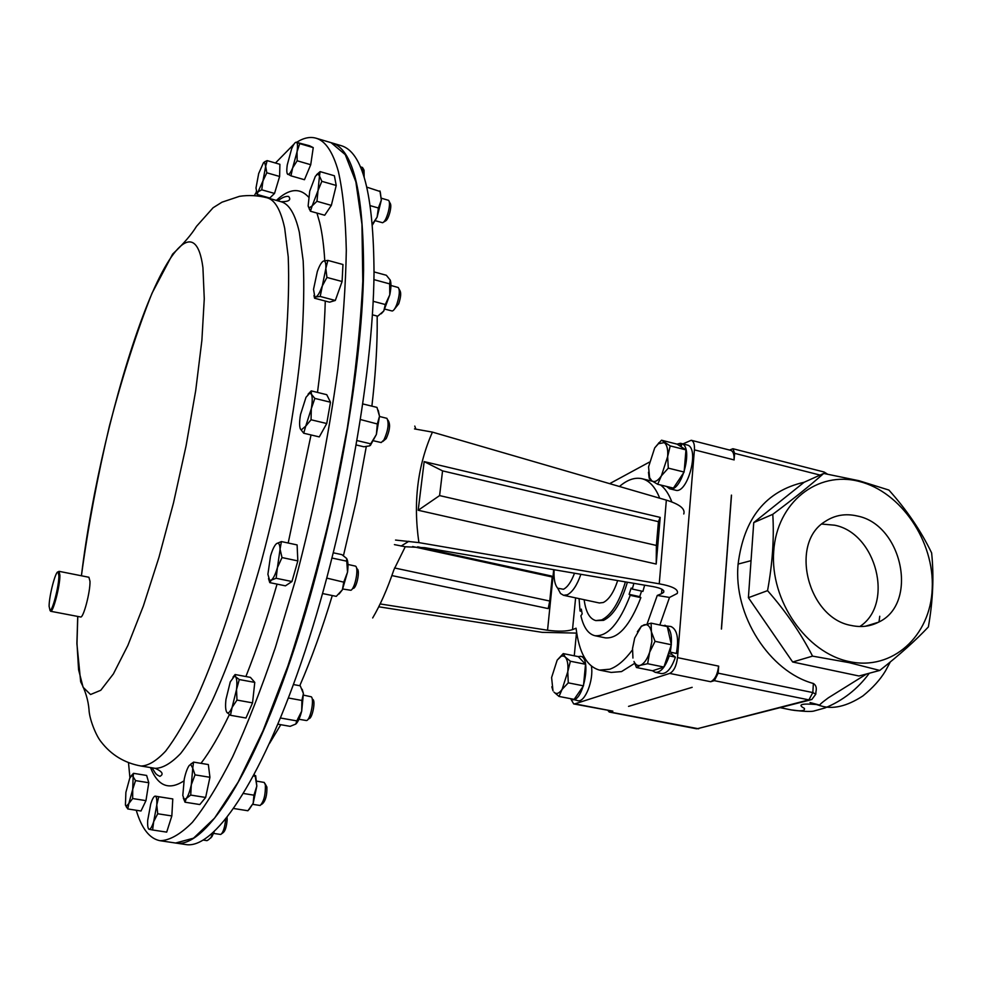<?xml version="1.0" encoding="UTF-8"?>
<svg xmlns="http://www.w3.org/2000/svg" width="982" height="982" viewBox="0 0 982 982"><rect width="100%" height="100%" fill="white"/><g stroke="black" fill="none" stroke-linecap="round" stroke-linejoin="round"><path stroke-width="1.47" d="M857.409 516.029C902.618 524.756 918.784 603.881 878.473 622.22C870.113 626.467 861.067 627.559 851.333 625.485C807.72 618.255 789.086 543.071 825.076 521.54C834.786 515.084 845.563 513.255 857.409 516.029M859.827 626.516C894.479 604.2 876.496 533.238 834.626 525.198L821.799 524.057M574.507 573.218C571.266 581.823 567.584 587.175 563.459 589.274L557.69 588.206C554.781 584.781 553.602 578.631 554.143 569.744M580.89 574.31C577.011 585.321 572.469 592.146 567.289 594.785L563.545 595.288L560.526 593.496L557.69 588.193L560.526 593.496M617.69 580.583C613.738 592.404 608.926 599.72 603.243 602.518L599.364 602.985L563.545 595.288M625.387 581.896C619.2 602.531 611.27 615.223 601.622 619.949L595.816 620.587C589.617 618.869 585.726 611.921 584.155 599.707M595.816 620.587L603.574 620.354C613.259 615.628 621.201 602.911 627.388 582.24M859.324 481.475C817.699 470.341 776.836 502.232 773.706 551.368C769.937 600.346 806.161 652.92 849.332 661.598C892.466 671.025 930.58 635.955 932.225 588.574C934.483 541.315 901.01 491.921 859.324 481.475M859.066 480.738L823.702 473.447C810.346 485.317 793.37 498.93 772.785 514.31C774.233 538.173 772.49 563.619 767.556 590.648C785.76 611.332 800.76 633.157 812.556 656.123L848.976 662.617L879.749 670.436C899.647 654.773 915.862 640.276 928.371 626.933C932.974 600.849 934.054 576.164 931.623 552.903C920.932 530.82 906.693 509.879 888.906 490.067L859.066 480.738M671.811 652.527L671.357 654.147M659.818 624.994L669.515 597.437L657.265 595.436L647.113 623.926M632.445 649.888C624.834 660.137 617.261 666.582 609.748 669.221L599.511 670.092C586.855 666.594 579.036 652.637 576.066 628.21L572.506 629.646C566.565 631.438 558.242 631.622 547.551 630.235L553.688 569.67M634.581 663.402L621.52 671.59L611.172 672.424L599.511 670.092M176.073 843.096L185.708 844.532C213.45 849.614 259.408 784.508 301.339 662.163C343.246 540.161 373.197 377.456 374.019 273.229C373.651 194.141 362.603 151.596 340.877 145.569L331.535 142.795C352.857 148.699 363.536 191.22 363.573 270.381C362.309 374.719 332.174 537.768 290.463 660.1C248.728 782.764 203.299 848.104 176.073 843.096L175.839 843.059M571.438 698.853L577.797 700.694C584.879 702.952 593.95 680.035 591.385 666.14M578.153 656.602L580.534 656.332C591.986 657.437 583.161 702.916 572.113 699.601M563.251 653.595L578.263 656.627L585.53 664.274L583.48 685.841L574.151 699.368L559.028 696.447L562.097 689.376L568.271 682.846L567.78 671.713L570.382 661.23L565.264 657.081L563.251 653.595L557.175 660.125L561.225 656.221L563.386 655.951L565.264 657.081C567.522 659.806 568.357 664.691 567.78 671.713L562.097 689.376C559.04 693.611 556.34 694.532 553.995 692.138L559.028 696.447M657.265 595.436L661.512 593.729L661.905 589.212M619.446 486.495C627.338 479.719 634.851 477.129 641.995 478.713C649.421 480.591 655.325 487.084 659.708 498.205M644.658 585.186L642.915 591.385L632.273 589.053L633.881 583.345M581.712 611.381L580.031 611.025L581.295 609.11L582.179 613.885L580.902 615.8C583.566 627.4 588.23 634.041 594.92 635.71L605.317 637.87C618.206 638.926 630.051 625.522 640.865 597.645L639.736 596.651L641.565 591.09M380.157 603.942L547.551 630.235M576.704 633.095L542.138 632.347L378.745 606.79M394.531 567.977L549.76 601.033L548.189 608.595L391.879 575.575M417.694 546.802L551.491 576.017L552.203 576.999L412.624 546.532M661.512 593.729L663.648 592.355C664.605 589.998 661.021 588.071 652.895 586.585L424.801 547.686L405.247 546.753L393.868 569.855C387.313 589.126 380.243 605.158 372.681 617.948M660.199 517.404L424.175 461.614L418.185 510.259L656.197 564.049L660.199 517.404L658.431 521.675L442.563 470.881L439.592 495.591L656.381 545.452L658.431 521.675M669.515 597.437L677.236 593.472C678.844 589.531 672.842 586.315 659.241 583.811L666.348 500.133L432.424 432.117C417.571 465.689 413.066 502.514 418.909 542.616L395.537 540.063M659.241 583.811L418.909 542.616M414.514 428.913L432.424 432.117M394.42 544.617L405.247 546.753M415.803 429.011L414.772 426.078M401.073 546.066L408.893 541.278M666.348 500.133C679.654 504.22 685.461 508.836 683.767 513.979M660.616 484.998C665.182 488.533 668.938 494.179 671.86 501.974M656.197 564.049L656.381 545.452M424.175 461.614L442.563 470.881M418.185 510.259L439.592 495.591M549.76 601.033L552.203 576.999M576.459 633.132L574.261 655.816M570.677 698.705L573.697 703.934L574.851 703.848L669.712 673.419C673.824 671.295 676.426 666.042 677.506 657.633L694.409 449.866C694.716 444.38 693.66 441.188 691.242 440.28L682.956 443.889M649.237 462.191L609.675 483.66M721.377 629.02L731.418 495.124M628.554 706.377L692.163 687.326L628.554 706.377M686.369 444.797L680.489 443.275L679.875 445.951L685.952 449.879L670.203 445.902L661.512 440.206L654.699 447.915L658.198 443.778L664.237 442.637C666.999 444.748 668.128 449.4 667.65 456.593L670.203 445.902M681.103 446.736L682.011 443.692L687.916 445.19C699.663 449.498 687.277 494.437 675.555 490.202L669.65 488.778L666.545 486.446M668.423 653.533L671.504 654.184L675.395 657.13C671.528 668.374 666.839 673.861 661.34 673.566L655.252 672.326L652.465 670.743M661.991 625.46L670.952 626.516C677.224 629.474 679.028 638.46 676.365 653.472L669 651.79L663.906 667.048L647.617 663.722L649.667 652.208L655.043 641.332L651.41 631.843L651.103 623.14L641.516 626.05L637.379 631.757M691.242 440.28L730.694 450.333C733.186 451.241 734.303 454.384 734.07 459.748L734.561 453.316L732.928 448.725L729.552 450.051M820.093 475.079L734.646 453.34L734.07 459.748M607.956 710.514L609.245 712.036L612.682 711.14L573.697 703.934M612.682 711.14L609.294 712.048M718.578 666.275C717.523 674.462 714.908 679.605 710.747 681.704L714.245 680.649L718.063 673.149L718.689 666.14L718.161 673.173L714.344 680.673L710.747 681.704M583.48 685.841L568.271 682.846M551.823 686.799L553.013 690.837M585.53 664.274L570.382 661.23M552.952 690.506L551.602 677.531L557.175 660.125M651.103 623.14L667.281 626.577L671.357 644.744L655.043 641.332M671.357 644.744L669 651.79M663.906 667.048L652.588 670.767L636.446 667.502L640.35 665.293L647.617 663.722M632.936 658.038L632.543 648.464L634.703 638.018L641.123 626.7L643.861 624.908C647.482 623.779 649.998 626.086 651.41 631.843L651.864 641.541L649.667 652.208C647.138 659.425 644.032 663.795 640.35 665.293C637.649 666.103 635.538 664.839 633.991 661.5L636.446 667.502M667.969 654.884L669.245 655.853C665.379 667.122 660.714 672.621 655.252 672.326M664.875 625.227C671.111 628.173 672.903 637.158 670.227 652.195M675.395 657.13L669.245 655.853M679.875 445.951L677.114 444.159L661.512 440.206M668.3 468.132L667.65 456.593L661.377 475.853L668.3 468.132L684.123 472.047L673.419 488.115L657.694 484.286L661.377 475.853C657.866 480.935 654.675 482.592 651.827 480.836L657.694 484.286M685.952 449.879L684.123 472.047M648.488 472.232L649.188 478.197L651.827 480.836L649.618 477.718L648.562 466.867L654.699 447.915M682.011 443.692C693.697 447.988 681.312 492.989 669.65 488.778M677.028 444.134L680.489 443.275M879.762 616.254L879 621.937M804.184 482.248C765.911 490.951 743.877 518.226 738.108 564.073C733.112 615.493 769.765 671.737 813.378 683.484C816.017 685.129 816.864 687.903 815.932 691.794L815.809 693.771M810.273 699.957L697.171 728.754L808.898 699.871L812.826 692.568L718.063 673.149M866.701 673.934L828.354 697.809C820.891 703.284 818.153 705.898 820.13 705.653L820.166 705.665M816.054 704.475C801.202 703.333 797.31 704.634 804.405 708.39C805.252 710.98 800.858 711.496 791.222 709.912L790.94 709.863M751.034 560.673L738.108 564.073M879.749 670.436L858.992 675.997L792.658 662.003L748.394 597.694L753.746 522.584L804.148 482.26L823.702 473.447M753.746 522.584L772.785 514.31M748.394 597.694L767.556 590.648M792.658 662.003L812.556 656.123M579.085 598.627L580.031 611.025M640.865 597.645L630.223 595.325L629.106 594.331L639.736 596.651M594.92 635.71C607.674 636.741 619.446 623.275 630.223 595.325M629.106 594.331L631.156 588.058L632.273 589.053M58.895 575.808L58.085 571.966C55.704 570.444 49.051 595.927 49.1 606.262L49.996 610.313C52.402 611.504 59.043 585.849 58.895 575.808M50.598 611.258L80.585 616.978C83.347 618.5 90.393 591.778 89.988 581.283L88.92 577.269L59.03 571.328L58.085 571.966L59.067 571.34L59.914 575.329C60.074 585.788 53.163 612.51 50.634 611.27L49.959 610.301M160.017 840.702L175.594 843.022L193.515 838.186L214.604 818.08L238.11 782.151L262.955 730.927L287.8 666.226C303.904 617.322 318.438 565.301 331.376 510.174L347.297 428.177C355.459 374.658 360.615 325.656 362.788 281.196L361.953 224.264L355.852 181.768L345.259 154.628L331.069 142.66L315.971 138.18C325.386 140.819 332.849 151.891 338.348 171.42C342.976 191.858 345.627 218.176 346.302 250.361C345.725 285.664 342.902 325.275 337.833 369.171C328.381 438.623 314.179 509.179 295.251 580.841L275.39 647.408C261.322 688.775 247.096 725.195 232.709 756.656C218.532 784.728 205.091 806.615 192.386 822.327C180.307 834.43 169.518 840.555 160.017 840.702C149.583 838.702 141.654 828.55 136.24 810.26M384.87 309.121L392.199 311.012C393.647 310.729 395.194 308.471 396.838 304.248C399.564 295.815 400.042 290.242 398.238 287.517L390.946 285.48M393.708 310.067L398.692 303.843C400.889 297.104 401.257 292.636 399.821 290.439L399.097 289.101M252.755 804.356L260.132 805.486C263.851 801.668 265.606 794.819 265.385 784.949L264.244 782.445L256.903 781.181M261.396 804.528L262.697 803.534C265.68 800.477 267.079 795.003 266.908 787.085L265.103 783.734M375.443 220.754L382.587 222.73C384.625 221.993 386.564 218.237 388.418 211.498C389.793 205.484 389.842 201.764 388.577 200.34L381.458 198.241M383.864 221.957L385.263 221.097C386.896 220.496 388.455 217.501 389.94 212.112C391.032 207.288 391.082 204.305 390.063 203.176L389.289 201.691M298.945 719.266L306.433 720.543C310.275 720.592 314.596 699.442 311.306 696.803L303.548 695.133M307.931 719.45L309.121 718.566C312.202 718.578 315.664 701.676 313.025 699.54M213.56 833.411L220.741 834.467C223.135 832.711 224.768 827.666 225.664 819.356M221.772 833.681L223.172 832.613C225.209 831.005 226.535 826.758 227.149 819.86L227.1 817.564M373.749 440.844L381.2 442.551L383.925 439.948C388.197 430.398 389.191 423.193 386.933 418.344L379.518 416.478M382.845 441.458L386.196 438.598C389.621 430.963 390.431 425.194 388.602 421.303L387.915 420.075M342.767 589.016L350.905 590.28C355.189 588.328 359.081 567.547 355.435 566.111L347.972 564.466M353.557 588.365C356.994 586.794 360.112 570.186 357.19 569.02L356.478 567.829M363.131 174.06L362.64 167.529L360.296 166.793M364.138 177.141L364.052 170.205L363.23 168.634M254.375 195.578L256.474 191.871M275.451 163.024L294.035 144.072M297.018 142.071C303.806 137.824 310.116 136.535 315.971 138.18M327.878 260.402L342.963 264.514L342.092 281.515L335.316 300.467L329.547 302.174L314.571 298.221L315.811 296.932L314.792 296.797L313.528 289.346L317.321 271.548C319.494 265.496 321.544 261.998 323.459 261.052L323.827 260.966C325.386 260.979 326.061 263.483 325.84 268.467L327.878 260.402L323.459 261.052M227.296 712.748L226.817 712.294C225.541 710.305 225.246 706.033 225.946 699.491L230.291 681.839L234.391 676.23L235.582 676.733L235.091 674.536L250.422 677.371L254.78 682.392L252.546 702.867L245.966 718.014L230.475 715.289L232.108 707.408L236.981 700.068L236.527 689.487L232.108 707.408C230.254 711.606 228.646 713.386 227.296 712.748L230.475 715.289M264.477 162.091L265.668 166.302L262.955 180.934L266.822 172.795L265.668 166.302L267.165 160.618L279.895 164.301L279.625 176.465L274.53 193.429L269.78 198.033L257.1 194.448L258.094 191.772L256.768 192.19L255.995 187.992L258.683 173.544L263.495 162.693L264.931 161.625L263.495 162.693M281.404 541.573L297.104 544.924L297.841 560.906L291.949 581.528L285.443 585.837L269.78 582.633L271.302 580.129L269.608 580.325L267.902 574.274L270.529 556.131C272.444 549.564 274.457 545.378 276.568 543.598L277.525 543.156C279.023 543.046 279.87 545.059 280.066 549.196L277.427 567.596L282.006 557.567L280.066 549.196L281.404 541.573L276.568 543.598M129.931 777.854L128.495 762.633M309.477 145.741L313.246 147.619L310.729 164.718L304.457 179.718L290.954 175.839L292.648 167.922C290.611 172.709 288.99 174.857 287.775 174.366L287.701 174.317C286.67 173.323 286.523 170.156 287.284 164.841L291.605 148.908C293.373 144.685 294.87 142.451 296.098 142.218L309.477 145.741M133.491 773.325L146.637 775.449L148.785 782.74L145.962 800.637L141.003 810.997L127.77 808.947L128.838 803.546L126.187 806.32L125.426 804.97L125.88 792.376L129.71 778.333L131.956 775.399L133.135 776.725L132.717 789.344L128.838 803.546L132.656 798.55L132.717 789.344L135.528 780.604L133.135 776.725L133.491 773.325L131.122 775.976M311.245 390.885L326.748 394.69L330.492 402.227L326.736 423.524L319.297 436.904L303.708 433.222L305.733 426.139L301.167 429.981L300.357 428.901C299.314 426.114 299.363 421.327 300.529 414.514L306.003 397.293L309.833 393.07L311.417 394.236C312.522 396.924 312.485 401.748 311.319 408.684L314.841 398.41L311.417 394.236L311.245 390.885L308.053 394.224M148.613 828.992L148.945 829.189C147.84 828.366 147.423 825.396 147.705 820.289L150.762 803.841C152.271 799.127 153.683 796.562 154.984 796.157L172.783 798.943L171.838 815.944L166.695 832.122L152.603 829.986L153.683 821.664C152.001 826.844 150.479 829.373 149.141 829.262L152.603 829.986M320.107 171.617L334.383 175.766L336.225 185.475L331.339 205.385L324.698 215.242L310.422 211.228L312.19 205.864L309.06 207.988L308.139 205.864L309.735 191.146L315.369 176.281L317.972 173.851L319.481 176.024L320.107 171.617L316.548 174.722M184.223 799.385L182.799 795.481L184.248 779.119C185.672 772.674 187.316 768.145 189.182 765.53L190.68 764.352L192.754 768.194L193.564 762.106L208.344 764.561L209.939 777.29L205.643 797.458L199.825 804.54L185.009 802.196L186.31 798.415L190.717 795.076L191.318 784.716C189.857 791.296 188.188 795.862 186.31 798.415L184.223 799.385L185.021 801.754M297.043 151.78L292.648 167.922L297.153 160.778L297.043 151.78C297.816 146.269 297.632 143.102 296.49 142.292L299.719 143.63L297.043 151.78M287.284 173.765L290.954 175.839M310.729 164.718L297.153 160.778M313.246 147.619L299.719 143.63M271.302 580.129C273.426 578.472 275.463 574.286 277.427 567.596L276.138 578.275L271.302 580.129M268.503 578.582L269.78 582.633M291.949 581.528L276.138 578.275M297.841 560.906L282.006 557.567M125.512 805.289L127.77 808.947M145.962 800.637L132.656 798.55M148.785 782.74L135.528 780.604M262.955 180.934L258.094 191.772L261.752 189.821L262.955 180.934M267.165 160.618L264.931 161.625M256.302 191.465L257.1 194.448M274.53 193.429L261.752 189.821M279.625 176.465L266.822 172.795M305.733 426.139L311.319 408.684L311.048 419.768L305.733 426.139M300.357 428.901L303.708 433.222M326.736 423.524L311.048 419.768M330.492 402.227L314.841 398.41M156.776 804.982L153.683 821.664L157.709 813.759L156.776 804.982L158.74 796.721L155.266 796.144C156.543 796.574 157.046 799.52 156.776 804.982M171.838 815.944L157.709 813.759M172.783 798.943L158.74 796.721M235.582 676.733C236.895 678.599 237.214 682.846 236.527 689.487L239.289 679.544L235.582 676.733M226.817 712.294L227.345 712.907M235.091 674.536L232.967 677.175M254.78 682.392L239.289 679.544M252.546 702.867L236.981 700.068M317.898 190.889L312.19 205.864L316.953 201.298L319.481 176.024L321.838 181.326L317.898 190.889M308.238 206.367L310.422 211.228M331.339 205.385L316.953 201.298M336.225 185.475L321.838 181.326M192.754 768.194L191.318 784.716L195.025 774.859L192.754 768.194M183.303 798.01L185.009 802.196M193.564 762.106L189.182 765.53M209.939 777.29L195.025 774.859M205.643 797.458L190.717 795.076M321.986 286.56C319.764 292.673 317.702 296.134 315.811 296.932L320.206 296.466L325.84 268.467L326.932 277.44L321.986 286.56M313.97 295.496L314.571 298.221M335.316 300.467L320.206 296.466M342.092 281.515L326.932 277.44M326.834 578.116L343.749 582.166L347.53 572.138C348.303 565.951 348.094 561.557 346.904 558.942M333.401 552.829L341.859 554.634L346.56 558.377L347.53 572.138L342.387 589.777L339.085 594M346.548 561.139L332.076 558.071M343.749 582.166L342.387 589.777L336.274 596.356L322.599 593.558M360.529 419.56L377.321 423.978L379.506 416.233L378.242 410.304M362.874 403.946L376.978 407.395L379.506 416.233L376.376 434.486L370.374 445.423M377.321 423.978L376.376 434.486L370.705 443.827L357.08 440.587M370.705 443.827L369.625 445.865L363.892 446.785L356.306 444.993M203.397 840.089L206.993 840.641L208.528 839.733L211.928 836.676L214.15 831.84M212.787 833.08L210.786 838.014M280.484 718.002L296.797 720.898L301.695 711.103L303.413 693.538L301.904 700.461L288.401 697.993M301.904 700.461L301.695 711.103C300.013 717.584 298.074 721.868 295.913 723.943M302.186 689.315L303.413 693.538L300.259 685.817L293.434 684.552M296.797 720.898L295.791 724.053L290.144 726.349L277.918 724.188M380.267 191.956L381.335 200.083L377.113 217.132L372.497 224.866M380.132 191.515L366.875 187.169M379.936 190.95L381.335 200.083L378.377 207.988L370.337 205.692M378.377 207.988L377.113 217.132L372.436 224.056M233.79 808.517L247.906 810.751L253.16 803.35L256.83 786.066L253.933 795.174L243.536 793.493M253.933 795.174L253.16 803.35L249.109 809.524M255.676 775.682L256.83 786.066L255.222 776.271L253.516 775.976M254.252 774.602L255.222 776.271M373.921 279.612L389.67 283.884L390.198 279.968M374.044 271.916L386.368 275.279L390.284 280.177C391.302 283.209 391.131 288.082 389.78 294.821L383.766 310.999L381.262 313.749M389.67 283.884L389.78 294.821L385.3 304.53L373.16 301.29M385.3 304.53L383.766 310.999L377.702 316.204L372.387 314.805M269.498 743.472L280.791 724.691M299.78 685.731C311.233 659.364 322.071 629.302 332.284 595.534M343.454 555.665L356.245 501.127L366.286 446.589M371.883 406.155C375.185 377.726 376.965 351.814 377.198 328.418L377.174 316.069M575.612 597.878L572.506 629.646M677.506 657.633L718.689 666.14M734.155 459.92L694.409 449.866M574.851 703.848L612.829 711.14M710.772 681.741L669.712 673.419M714.245 680.649L808.898 699.871L811.746 699.577L815.784 694.176L812.826 692.568L813.378 683.484M731.516 495.149L721.475 629.045M825.641 473.766L824.094 472.011L733.038 448.762L734.561 453.316M698.681 728.791L609.822 711.999M77.725 616.426L76.891 643.603L80.684 681.815C85.434 690.947 88.208 700.203 89.006 709.556C89.264 718.885 96.003 735.678 101.048 741.754C111.187 754.925 124.505 763.014 141.015 766.021C148.221 765.886 156.433 760.915 165.663 751.095C175.385 738.39 185.708 720.825 196.621 698.374C213.524 660.702 229.739 614.192 245.279 558.856C265.091 484.936 279.858 404.977 286.044 339.281C288.438 307.783 289.174 280.312 288.229 256.842L284.694 228.266C280.791 210.05 274.935 199.898 267.153 197.799L281.061 201.727C289.089 203.888 295.189 214.076 299.35 232.317L303.18 260.905C304.322 284.35 303.782 311.785 301.535 343.221C295.643 408.782 281.024 488.496 261.163 562.17C245.561 617.297 229.199 663.623 212.075 701.136C200.991 723.476 190.496 740.968 180.565 753.587C171.126 763.345 162.693 768.255 155.279 768.354C162.386 771.607 163.92 774.27 159.894 776.345L157.304 775.019C155.856 773.153 157.378 776.615 152.026 767.814M316.953 213.069L319.666 222.521C322.157 232.844 323.851 245.574 324.772 260.709M325.275 301.044C324.551 328.184 321.961 358.639 317.493 392.419M311.036 434.952L288.18 543.021M277.059 584.118C267.165 618.279 256.781 649.09 245.893 676.537M229.395 714.565C219.465 735.26 210.001 751.525 200.991 763.333M183.88 780.899C169.002 790.62 157.869 786.177 150.492 767.568M267.153 197.799C258.008 195.443 248.79 194.952 239.498 196.326L221.993 202.182L213.094 207.754L196.51 226.339C191.49 234.563 183.536 243.806 172.648 254.08L152.014 293.237C136.952 331.094 122.775 375.259 109.481 425.758C97.316 477.522 87.963 527.518 81.42 575.771C91.277 493.099 115.79 388.725 142.427 317.321C168.892 246.212 196.253 216.347 202.93 267.693L204.268 298.786L201.875 340.459L195.713 390.517L186.064 445.877L173.519 502.809L158.949 557.371L143.384 605.906L127.869 645.432L113.396 673.898L100.765 690.285L90.54 694.519L83.089 687.253L78.572 669.687L76.989 643.333L77.787 616.438M276.396 200.402C288.941 188.593 299.657 187.476 308.544 197.051M865.437 626.234L878.473 622.22M580.534 656.332L584.143 657.068M641.995 478.713L652.441 481.266M663.648 592.355L663.783 590.783M641.123 626.7L641.516 626.05M649.618 477.718L649.753 479.007M658.198 443.778L658.959 442.661M827.36 474.06L824.094 472.011M696.569 728.779L609.245 712.036M890.318 661.954L885.408 671.025C880.265 679.618 872.753 687.916 862.883 695.943C846.644 706.512 832.392 709.753 820.142 705.653L810.04 702.535L818.865 704.892M791.222 709.912L780.309 707.691M869.291 673.235C857.642 689.082 842.814 700.682 824.794 708.01L813.477 711.14C809.941 711.827 802.515 711.41 791.197 709.9M141.015 766.021L155.279 768.354M281.061 201.727C288.904 201.74 291.421 199.984 288.634 196.437C285.713 196.019 282.129 197.48 277.894 200.831M269.608 580.325L270.001 581.614M126.187 806.32L126.506 807.278M131.956 775.399L133.282 773.791M256.768 192.19L257.137 193.65M309.833 393.07L310.987 391.793M234.391 676.23L234.956 675.555M317.972 173.851L320.083 171.641M309.06 207.988L309.428 209.485M190.68 764.352L191.404 763.468M49.996 610.313L50.634 611.27"/></g></svg>
